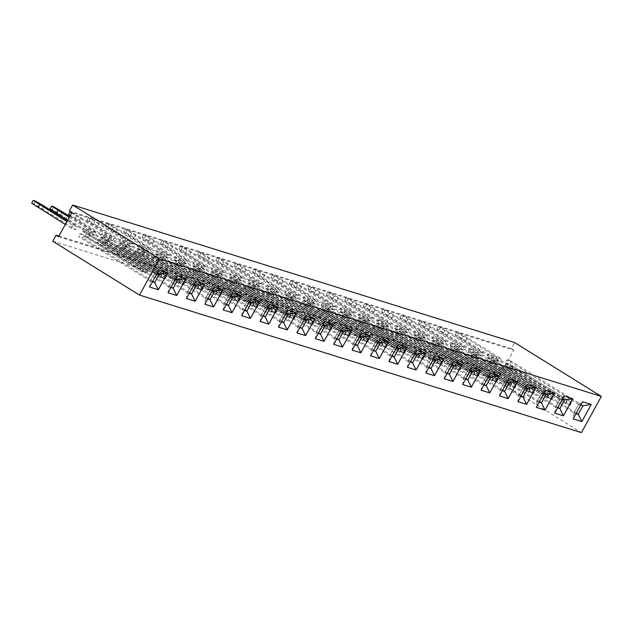 <?xml version="1.0" encoding="UTF-8"?>
<svg xmlns="http://www.w3.org/2000/svg" width="633" height="633" viewBox="0 0 633 633"><rect width="100%" height="100%" fill="white"/><g stroke="black" fill="none" stroke-linecap="round" stroke-linejoin="round"><path stroke-width="0.47" stroke-dasharray="3.17 2.37" d="M52.768 241.228L494.713 378.763L498.029 372.734L500.513 374.269L513.782 350.136L71.838 212.593M494.713 378.763L581.442 432.632M513.782 350.136L511.298 348.593L514.621 342.564M511.298 348.593L69.361 211.05M58.924 236.077L498.029 372.734M58.568 236.726L500.513 374.269M70.089 215.766L108.283 239.741L112.627 241.094L114.193 238.237L109.849 236.884L71.656 212.917M149.459 252.551L116.005 231.773L107.483 226.82L105.307 226.147L145.107 251.198L149.459 252.551L151.026 249.703L146.674 248.35L106.874 223.291L109.05 223.971L117.572 228.924L151.026 249.703M128.262 242.613L126.695 245.469L131.047 246.823L132.613 243.974L128.262 242.613L88.462 217.562L90.638 218.243L99.159 223.196L132.613 243.974M186.284 264.016L152.83 243.238L144.308 238.285L142.132 237.604L181.932 262.663L186.284 264.016L187.851 261.16L183.507 259.807L143.699 234.756L145.875 235.429L154.397 240.39L187.851 261.16M165.086 254.078L163.52 256.927L167.872 258.28L169.438 255.431L165.086 254.078L131.632 233.3L125.287 229.027L127.462 229.7L169.438 255.431M201.919 265.543L200.352 268.392L204.696 269.745L206.271 266.897L201.919 265.543L162.119 240.485L164.295 241.165L172.817 246.118L206.271 266.897M220.331 271.272L218.765 274.121L223.117 275.474L224.683 272.625L220.331 271.272L180.532 246.213L182.708 246.894L191.229 251.847L224.683 272.625M257.164 282.729L255.59 285.586L259.941 286.939L261.508 284.09L257.164 282.729L223.71 261.959L217.356 257.678L219.532 258.351L261.508 284.09M238.744 277.001L237.177 279.849L241.529 281.21L243.096 278.354L238.744 277.001L205.29 256.223L198.944 251.95L201.12 252.622L243.096 278.354M278.354 292.668L244.9 271.889L236.378 266.936L234.21 266.264L274.01 291.315L278.354 292.668L279.921 289.819L275.577 288.466L235.777 263.407L237.953 264.088L246.474 269.041L279.921 289.819M293.989 294.195L292.422 297.043L296.774 298.396L298.341 295.548L293.989 294.195L260.535 273.416L254.189 269.144L256.365 269.816L298.341 295.548M499.326 361.435L465.872 340.665L457.35 335.704L455.174 335.031L494.982 360.082L499.326 361.435L500.893 358.587L496.549 357.234L456.749 332.183L458.917 332.855L467.439 337.808L500.893 358.587M480.914 355.706L447.46 334.928L438.938 329.975L436.762 329.302L476.562 354.353L480.914 355.706L482.481 352.858L478.129 351.505L438.329 326.446L440.505 327.126L449.026 332.08L482.481 352.858M444.089 344.249L410.635 323.471L402.113 318.518L399.937 317.837L439.737 342.896L444.089 344.249L445.656 341.393L441.304 340.04L401.504 314.989L403.68 315.661L412.202 320.622L445.656 341.393M462.501 349.978L429.047 329.2L420.526 324.246L418.35 323.566L458.15 348.625L462.501 349.978L464.068 347.129L459.716 345.776L419.916 320.717L422.092 321.398L430.614 326.351L464.068 347.129M388.844 327.055L355.39 306.277L346.868 301.324L344.692 300.643L384.492 325.702L388.844 327.055L390.411 324.207L386.059 322.846L346.259 297.795L348.435 298.467L356.957 303.429L390.411 324.207M407.256 332.784L373.802 312.006L365.281 307.052L363.105 306.372L402.904 331.431L407.256 332.784L408.823 329.935L404.471 328.582L364.671 303.524L366.847 304.204L375.369 309.157L408.823 329.935M425.669 338.513L392.215 317.742L383.693 312.781L381.525 312.109L421.325 337.16L425.669 338.513L427.235 335.664L422.891 334.311L383.092 309.252L385.26 309.933L393.781 314.886L427.235 335.664M315.187 304.133L281.732 283.355L273.211 278.401L271.035 277.721L310.835 302.78L315.187 304.133L316.753 301.276L312.401 299.923L272.601 274.872L274.777 275.545L283.299 280.506L316.753 301.276M330.814 305.66L329.247 308.508L333.599 309.861L335.166 307.013L330.814 305.66L291.014 280.601L293.19 281.281L301.712 286.235L335.166 307.013M370.432 321.327L336.978 300.548L328.456 295.587L326.28 294.915L366.08 319.966L370.432 321.327L371.998 318.47L367.646 317.117L327.847 292.066L330.022 292.739L338.544 297.692L371.998 318.47M352.011 315.59L318.557 294.812L310.035 289.859L307.867 289.186L347.667 314.237L352.011 315.59L353.578 312.742L349.234 311.389L309.434 286.33L311.61 287.01L320.124 291.963L353.578 312.742M73.017 225.427L71.45 228.276L75.802 229.629L77.368 226.78L73.017 225.427L66.876 221.613M91.429 231.156L89.862 234.004L94.214 235.357L95.781 232.509L91.429 231.156L69.219 217.356M204.53 284.106L195.834 281.4L186.442 298.507L187.233 292.62L189.322 293.269M214.255 287.137L204.855 304.244L205.646 298.349L207.735 298.998M222.958 289.843L214.247 287.129L210.362 289.764L205.646 298.349L207.743 298.982M241.347 295.571L232.659 292.865L223.267 309.972L224.058 304.077L226.155 304.726M241.679 315.709L242.479 309.806L244.567 310.463L242.494 309.798L170.625 265.164L174.977 266.517L176.544 263.668L238.499 302.147L240.065 299.29L182.082 263.399L178.459 262.268L235.713 297.937L173.758 259.467L175.333 256.618L247.194 301.245L242.479 309.806L247.194 301.245L251.072 298.594L241.671 315.701M251.087 298.602L259.767 301.3M333.433 324.223L324.729 321.517L315.345 338.623L316.136 332.736L318.225 333.385M315.028 318.502L306.317 315.788L296.924 332.895L297.716 327L299.813 327.657L297.732 326.992L225.87 282.358L230.222 283.711L231.789 280.862L293.736 319.341L295.302 316.484L237.328 280.593L233.704 279.462L290.958 315.131L229.004 276.661L230.57 273.804L302.439 318.439L297.716 327M296.6 312.765L287.904 310.051L278.496 327.158L279.303 321.271L281.392 321.92L279.319 321.263L207.458 276.629L211.81 277.982L213.376 275.133L275.323 313.604L276.89 310.756L218.915 274.864L215.291 273.733L272.538 309.402L210.591 270.924L212.158 268.076L284.019 312.71L279.303 321.271M278.18 307.029L269.484 304.323L260.084 321.429L260.891 315.543L262.98 316.191L260.907 315.527L189.045 270.9L193.389 272.253L194.956 269.397L256.911 307.875L258.478 305.027L200.503 269.128L196.879 268.004L254.126 303.674L192.179 265.195L193.745 262.347L265.607 306.973L260.891 315.543M388.686 341.424L379.974 338.71L370.566 355.817L371.373 349.922L373.462 350.579L371.389 349.914L299.528 305.28L303.88 306.633L305.446 303.785L367.393 342.263L368.96 339.407L310.985 303.516L307.361 302.384L364.616 338.054L302.661 299.583L304.228 296.727L376.089 341.361L371.373 349.922L376.089 341.361L379.982 338.718M370.258 335.688L361.562 332.982L352.17 350.089L352.961 344.194L355.05 344.843M351.853 329.959L343.141 327.245L333.757 344.36L334.548 338.465L336.637 339.114M343.157 327.253L339.264 329.88L334.548 338.465M582.542 401.757L573.142 418.856L573.933 412.961L576.022 413.618M591.246 404.463L582.534 401.749L578.649 404.384L573.933 412.961L576.03 413.602M572.825 398.735L564.114 396.021L554.73 413.127M545.717 390.292L536.301 407.391L537.101 401.504L539.197 402.153L537.116 401.488L465.255 356.862L469.607 358.215L471.174 355.366L533.121 393.837L534.695 390.988L476.712 355.089L473.088 353.966L530.343 389.635L468.388 351.157L469.955 348.308L541.824 392.943L537.101 401.504M554.413 392.998L545.701 390.284L541.824 392.919L537.116 401.488M535.985 387.261L527.289 384.555L517.897 401.662L518.688 395.775L520.777 396.424M462.327 364.339L453.632 361.633L444.239 378.74L445.031 372.853L447.12 373.502M480.748 370.068L472.044 367.362L462.652 384.476L463.451 378.581L465.54 379.23M517.588 381.541L508.877 378.827L499.469 395.934L500.276 390.039L502.365 390.696L500.292 390.031L428.43 345.396L432.774 346.749L434.341 343.901L496.296 382.379L497.862 379.523L439.888 343.632L436.264 342.5L493.511 378.17L431.564 339.699L433.13 336.843L504.992 381.477L500.276 390.039M508.885 378.835L504.992 381.462L500.292 390.031M499.16 375.804L490.456 373.09L481.072 390.205L481.863 384.31L483.952 384.959L481.879 384.302L410.01 339.668L414.362 341.021L415.928 338.172L477.883 376.643L479.45 373.794L421.475 337.903L417.843 336.772L475.098 372.441L413.151 333.963L414.718 331.114L486.579 375.749L481.879 384.302L486.579 375.733L490.472 373.098M407.09 347.145L398.386 344.439L389.002 361.546M425.503 352.882L416.799 350.168L407.399 367.275L408.206 361.388L410.295 362.036L408.222 361.372L336.352 316.745L340.704 318.098L342.271 315.25L404.226 353.72L405.793 350.872L347.818 314.981L344.186 313.849L401.441 349.519L339.494 311.04L341.06 308.192L412.922 352.826L408.206 361.388M416.815 350.176L412.922 352.803L408.222 361.372M443.931 358.618L435.219 355.904L425.811 373.003L426.618 367.116L428.707 367.765L426.634 367.108L354.773 322.474L359.117 323.827L360.691 320.978L422.638 359.457L424.205 356.601L366.23 320.709L362.606 319.578L419.853 355.248L357.906 316.777L359.473 313.921L431.334 358.555L426.618 367.116M167.705 272.649L159.002 269.935L149.61 287.05L150.401 281.155L152.498 281.804L150.417 281.147L78.555 236.513L82.907 237.866L84.474 235.017L146.421 273.488L147.995 270.639L90.013 234.748L86.389 233.617L143.644 269.286L81.689 230.808L83.255 227.959L155.125 272.594L150.401 281.155M186.126 278.385L177.414 275.671L168.014 292.778L168.821 286.884L170.91 287.54L168.837 286.876L96.968 242.241L101.32 243.594L102.886 240.746L164.841 279.224L166.408 276.368L108.433 240.477L104.801 239.345L162.056 275.015L100.109 236.544L101.676 233.688L173.537 278.322L168.821 286.884M177.43 275.679L173.537 278.306L168.837 286.876M68.475 214.682L70.651 215.362L79.172 220.316L112.627 241.094M108.283 239.741L109.849 236.884M71.181 212.182L80.739 217.467L114.193 238.237M145.107 251.198L146.674 248.35M126.695 245.469L86.895 220.411L89.071 221.091L97.593 226.044L131.047 246.823M181.932 262.663L183.507 259.807M163.52 256.927L130.066 236.156L123.72 231.876L125.896 232.548L167.872 258.28M200.352 268.392L160.553 243.333L162.728 244.014L171.25 248.967L204.696 269.745M218.765 274.121L185.311 253.342L178.965 249.07L181.141 249.742L223.117 275.474M255.59 285.586L215.79 260.527L217.966 261.207L226.487 266.161L259.941 286.939M237.177 279.849L197.377 254.798L199.553 255.479L208.075 260.432L241.529 281.21M274.01 291.315L275.577 288.466M292.422 297.043L258.968 276.273L252.622 271.992L254.798 272.665L296.774 298.396M494.982 360.082L496.549 357.234M476.562 354.353L478.129 351.505M439.737 342.896L441.304 340.04M458.15 348.625L459.716 345.776M384.492 325.702L386.059 322.846M402.904 331.431L404.471 328.582M421.325 337.16L422.891 334.311M310.835 302.78L312.401 299.923M329.247 308.508L289.447 283.449L291.623 284.13L300.145 289.083L333.599 309.861M366.08 319.966L367.646 317.117M347.667 314.237L349.234 311.389M67.43 220.608L77.368 226.78M71.45 228.276L65.31 224.462M31.65 203.217L33.826 203.897L42.348 208.85L75.802 229.629M69.772 216.351L95.781 232.509M89.862 234.004L67.652 220.213M50.062 208.953L52.238 209.626L60.76 214.587L94.214 235.357M195.834 281.4L191.949 284.035L187.233 292.62L189.33 293.253M194.038 284.684L191.949 284.035M214.714 291.14L142.852 246.506L141.286 249.355L203.233 287.833L201.666 290.682L143.691 254.79L140.067 253.659L197.314 289.328L135.367 250.858L133.8 253.706L205.662 298.333L210.362 289.787L212.451 290.428L210.362 289.764M232.659 292.865L228.782 295.5L224.058 304.077M230.871 296.149L228.782 295.5M249.283 301.878L247.194 301.229L249.275 301.894M324.729 321.517L320.852 324.151L316.136 332.736L318.233 333.369M325.196 325.52L253.335 280.894L251.768 283.742L313.723 322.221L312.156 325.069L254.173 289.17L250.549 288.047L307.804 323.716L245.849 285.238L244.283 288.094L316.152 332.721L320.852 324.167L322.933 324.816L320.852 324.151M306.317 315.788L302.439 318.423L297.732 326.992M304.528 319.072L302.439 318.423L304.52 319.087M287.904 310.051L284.019 312.694L279.319 321.263M286.116 313.343L284.019 312.694L286.108 313.359M269.484 304.323L265.607 306.958L260.907 315.527M267.696 307.606L265.607 306.958L267.688 307.622M378.186 341.994L376.097 341.345L378.178 342.01M361.562 332.982L357.677 335.617L352.961 344.194L355.058 344.835M359.766 336.265L357.677 335.617M336.645 339.098L334.564 338.449L339.264 329.896L341.345 330.545L339.264 329.88M583.001 405.753L511.14 361.126L509.565 363.975L571.52 402.446L569.953 405.302L511.978 369.403L508.354 368.279L565.601 403.949L503.654 365.47L502.088 368.319L573.949 412.953L578.649 404.4L580.73 405.049L578.649 404.384M564.114 396.021L560.237 398.655L555.521 407.233L557.61 407.881M562.326 399.304L560.237 398.655L555.537 407.225L557.618 407.874M554.714 413.12L555.521 407.233L483.667 362.59L488.019 363.943L489.586 361.095L551.541 399.565L553.107 396.717L495.125 360.826L491.501 359.694L548.756 395.364L486.801 356.893L488.375 354.037L560.237 398.671L562.318 399.32M543.913 393.576L541.824 392.919L543.905 393.584M527.289 384.555L523.404 387.19L518.688 395.775M525.501 387.839L523.404 387.19L518.704 395.76L520.785 396.408M453.632 361.633L449.746 364.268L445.031 372.853L447.127 373.486M454.098 365.637L382.237 321.01L380.67 323.859L442.617 362.337L441.051 365.186L383.076 329.287L379.452 328.163L436.707 363.833L374.752 325.354L373.185 328.203L445.046 372.837L449.746 364.284L451.835 364.932L449.746 364.268M472.044 367.362L468.167 369.996L463.451 378.581M465.548 379.214L463.459 378.566L468.167 370.012L470.248 370.661L468.167 369.996M507.08 382.11L504.992 381.462L507.073 382.126M486.579 375.749L488.66 376.398L486.579 375.733M388.986 361.546L389.793 355.659L391.882 356.308M398.386 344.439L394.509 347.074L389.793 355.659M396.598 347.723L394.509 347.074L389.801 355.643L391.89 356.292M415.011 353.459L412.922 352.803L415.003 353.467M435.219 355.904L431.334 358.539L426.634 367.108M433.423 359.188L431.334 358.539L433.415 359.204M159.002 269.935L155.125 272.578L150.417 281.147M157.213 273.227L155.125 272.578L157.206 273.242M175.626 278.955L173.537 278.306L175.618 278.971M74.829 218.963L76.395 216.106M70.651 215.362L72.217 212.506M79.172 220.316L80.739 217.467M111.653 230.42L113.22 227.571M105.307 226.147L106.874 223.291M107.483 226.82L109.05 223.971M116.005 231.773L117.572 228.924M93.241 224.691L94.808 221.843M97.593 226.044L99.159 223.196M89.071 221.091L90.638 218.243M86.895 220.411L88.462 217.562M148.486 241.885L150.053 239.037M142.132 237.604L143.699 234.756M144.308 238.285L145.875 235.429M152.83 243.238L154.397 240.39M130.066 236.156L131.632 233.3M134.418 237.51L135.984 234.653M125.896 232.548L127.462 229.7M123.72 231.876L125.287 229.027M166.898 247.614L168.465 244.765M171.25 248.967L172.817 246.118M162.728 244.014L164.295 241.165M160.553 243.333L162.119 240.485M185.311 253.342L186.877 250.494M189.663 254.703L191.229 251.847M181.141 249.742L182.708 246.894M178.965 249.07L180.532 246.213M222.136 264.808L223.71 261.959M226.487 266.161L228.054 263.312M217.966 261.207L219.532 258.351M215.79 260.527L217.356 257.678M203.723 259.079L205.29 256.223M208.075 260.432L209.642 257.576M199.553 255.479L201.12 252.622M197.377 254.798L198.944 251.95M240.556 270.536L242.123 267.688M234.21 266.264L235.777 263.407M236.378 266.936L237.953 264.088M244.9 271.889L246.474 269.041M258.968 276.273L260.535 273.416M263.32 277.626L264.887 274.769M254.798 272.665L256.365 269.816M252.622 271.992L254.189 269.144M461.528 339.312L463.095 336.455M455.174 335.031L456.749 332.183M457.35 335.704L458.917 332.855M465.872 340.665L467.439 337.808M443.108 333.575L444.675 330.727M436.762 329.302L438.329 326.446M438.938 329.975L440.505 327.126M447.46 334.928L449.026 332.08M406.283 322.118L407.85 319.261M399.937 317.837L401.504 314.989M402.113 318.518L403.68 315.661M410.635 323.471L412.202 320.622M424.696 327.847L426.262 324.998M418.35 323.566L419.916 320.717M420.526 324.246L422.092 321.398M429.047 329.2L430.614 326.351M351.038 304.924L352.605 302.076M344.692 300.643L346.259 297.795M346.868 301.324L348.435 298.467M355.39 306.277L356.957 303.429M369.45 310.653L371.017 307.804M363.105 306.372L364.671 303.524M365.281 307.052L366.847 304.204M373.802 312.006L375.369 309.157M387.871 316.381L389.437 313.533M381.525 312.109L383.092 309.252M383.693 312.781L385.26 309.933M392.215 317.742L393.781 314.886M277.381 282.001L278.947 279.153M271.035 277.721L272.601 274.872M273.211 278.401L274.777 275.545M281.732 283.355L283.299 280.506M295.793 287.73L297.368 284.882M300.145 289.083L301.712 286.235M291.623 284.13L293.19 281.281M289.447 283.449L291.014 280.601M332.626 299.195L334.192 296.339M326.28 294.915L327.847 292.066M328.456 295.587L330.022 292.739M336.978 300.548L338.544 297.692M314.213 293.459L315.78 290.61M307.867 289.186L309.434 286.33M310.035 289.859L311.61 287.01M318.557 294.812L320.124 291.963M42.348 208.85L43.914 206.002M33.826 203.897L35.393 201.049M60.76 214.587L62.327 211.731M52.238 209.626L53.805 206.777M194.03 284.7L191.949 284.051L187.249 292.604L115.388 247.978L119.732 249.331L121.299 246.474L183.254 284.953L184.82 282.104L126.845 246.205L123.221 245.082L180.468 280.751L118.521 242.273L120.088 239.424L191.949 284.051M230.863 296.165L228.782 295.516L224.074 304.069L226.163 304.718M359.758 336.281L357.677 335.632L352.977 344.186L281.115 299.551L285.459 300.904L287.034 298.056L348.981 336.527L350.547 333.678L292.573 297.787L288.949 296.655L346.196 332.325L284.249 293.847L285.815 290.998L357.677 335.632M525.493 387.855L523.404 387.206L451.543 342.58L449.976 345.428L511.931 383.907L510.356 386.755L448.409 348.277L446.843 351.133L451.194 352.486L452.761 349.63L514.708 388.108L516.275 385.26L458.3 349.361L454.676 348.237L511.931 383.907M396.59 347.739L394.509 347.09L322.64 302.463L321.073 305.312L383.028 343.79L381.462 346.639L319.507 308.16L317.94 311.017L322.292 312.37L323.859 309.513L385.814 347.992L387.38 345.143L329.397 309.244L325.773 308.121L383.028 343.79M189.615 292.731L119.732 249.331M196.301 285.404L124.44 240.777L120.088 239.424M184.82 282.104L122.865 243.626L124.44 240.777M183.254 284.953L125.279 249.054L121.655 247.93L178.902 283.6L116.955 245.121L115.388 247.978M178.902 283.6L180.468 280.751M208.035 298.459L138.152 255.059L139.719 252.211L201.666 290.682M133.8 253.706L138.152 255.059M210.362 289.787L138.5 245.153L136.934 248.001L198.889 286.48L197.314 289.328M142.852 246.506L138.5 245.153M226.448 304.188L156.565 260.788L158.131 257.94L220.078 296.41L221.653 293.562L163.67 257.671L160.046 256.539L217.301 292.209L155.346 253.738L156.913 250.882L228.782 295.516M233.126 296.869L161.265 252.235L156.913 250.882M221.653 293.562L159.698 255.091L161.265 252.235M224.074 304.069L152.213 259.435L156.565 260.788M220.078 296.41L162.103 260.519L158.479 259.388L215.734 295.057L153.779 256.587L152.213 259.435M215.734 295.057L217.301 292.209M244.86 309.925L174.977 266.517M251.546 302.598L179.677 257.971L175.333 256.618M240.065 299.29L178.11 260.82L179.677 257.971M238.499 302.147L180.516 266.248L176.892 265.124L234.147 300.794L172.192 262.315L170.625 265.164M234.147 300.794L235.713 297.937M318.518 332.847L248.634 289.447L250.201 286.591L312.156 325.069M244.283 288.094L248.634 289.447M320.852 324.167L248.983 279.541L247.416 282.389L309.371 320.86L307.804 323.716M253.335 280.894L248.983 279.541M300.105 327.119L230.222 283.711M306.783 319.792L234.922 275.157L230.57 273.804M295.302 316.484L233.355 278.014L234.922 275.157M293.736 319.341L235.761 283.442L232.137 282.318L289.392 317.98L227.437 279.509L225.87 282.358M289.392 317.98L290.958 315.131M281.693 321.382L211.81 277.982M288.371 314.063L216.51 269.429L212.158 268.076M276.89 310.756L214.943 272.277L216.51 269.429M275.323 313.604L217.348 277.713L213.725 276.581L270.971 312.251L209.025 273.78L207.458 276.629M270.971 312.251L272.538 309.402M263.273 315.653L193.389 272.253M269.959 308.326L198.097 263.7L193.745 262.347M258.478 305.027L196.523 266.548L198.097 263.7M256.911 307.875L198.936 271.984L195.312 270.853L252.559 306.522L190.612 268.044L189.045 270.9M252.559 306.522L254.126 303.674M373.763 350.041L303.88 306.633M380.441 342.714L308.58 298.088L304.228 296.727M368.96 339.407L307.013 300.936L308.58 298.088M367.393 342.263L309.418 306.364L305.794 305.241L363.049 340.91L301.094 302.432L299.528 305.28M363.049 340.91L364.616 338.054M355.35 344.305L285.459 300.904M362.029 336.985L290.167 292.351L285.815 290.998M350.547 333.678L288.601 295.207L290.167 292.351M348.981 336.527L291.006 300.635L287.382 299.504L344.629 335.174L282.682 296.703L281.115 299.551M344.629 335.174L346.196 332.325M336.93 338.576L267.047 295.176L268.614 292.327L330.568 330.798L332.135 327.949L274.16 292.05L270.536 290.927L327.783 326.596L265.836 288.118L267.403 285.269L339.264 329.896M343.616 331.257L271.747 286.622L267.403 285.269M332.135 327.949L270.18 289.471L271.747 286.622M334.564 338.449L262.703 293.823L267.047 295.176M330.568 330.798L272.594 294.907L268.962 293.775L326.217 329.445L264.27 290.974L262.703 293.823M326.217 329.445L327.783 326.596M576.315 413.08L506.432 369.68L507.998 366.824L569.953 405.302M502.088 368.319L506.432 369.68M578.649 404.4L506.788 359.773L505.221 362.622L567.168 401.093L565.601 403.949M511.14 361.126L506.788 359.773M557.902 407.343L488.019 363.943M564.589 400.024L492.719 355.39L488.375 354.037M553.107 396.717L491.153 358.246L492.719 355.39M551.541 399.565L493.558 363.674L489.934 362.543L547.189 398.212L485.234 359.742L483.667 362.59M547.189 398.212L548.756 395.364M539.49 401.615L469.607 358.215M546.168 394.296L474.307 349.661L469.955 348.308M534.695 390.988L472.74 352.51L474.307 349.661M533.121 393.837L475.146 357.946L471.522 356.814L528.777 392.484L466.822 354.013L465.255 356.862M528.777 392.484L530.343 389.635M521.078 395.886L451.194 352.486M527.756 388.559L455.895 343.933L451.543 342.58M516.275 385.26L454.328 346.781L455.895 343.933M518.704 395.76L446.843 351.133M447.42 372.964L377.537 329.564L379.104 326.707L441.051 365.186M373.185 328.203L377.537 329.564M449.746 364.284L377.885 319.657L376.319 322.506L438.273 360.976L436.707 363.833M382.237 321.01L377.885 319.657M465.833 378.692L395.949 335.292L397.516 332.444L459.471 370.914L461.038 368.066L403.055 332.167L399.431 331.043L456.686 366.713L394.731 328.234L396.298 325.386L468.167 370.012M472.511 371.373L400.649 326.739L396.298 325.386M461.038 368.066L399.083 329.587L400.649 326.739M463.459 378.566L391.598 333.939L395.949 335.292M459.471 370.914L401.488 335.023L397.864 333.892L455.119 369.561L393.164 331.083L391.598 333.939M455.119 369.561L456.686 366.713M502.665 390.157L432.774 346.749M509.343 382.83L437.482 338.204L433.13 336.843M497.862 379.523L435.915 341.052L437.482 338.204M496.296 382.379L438.321 346.48L434.697 345.357L491.944 381.026L429.997 342.548L428.43 345.396M491.944 381.026L493.511 378.17M484.245 384.421L414.362 341.021M490.931 377.102L419.062 332.467L414.718 331.114M479.45 373.794L417.495 335.324L419.062 332.467M477.883 376.643L419.901 340.752L416.277 339.62L473.531 375.29L411.577 336.819L410.01 339.668M473.531 375.29L475.098 372.441M392.175 355.77L322.292 312.37M398.853 348.443L326.992 303.816L322.64 302.463M387.38 345.143L325.425 306.665L326.992 303.816M389.801 355.643L317.94 311.017M410.588 361.498L340.704 318.098M417.274 354.179L345.404 309.545L341.06 308.192M405.793 350.872L343.838 312.393L345.404 309.545M404.226 353.72L346.251 317.829L342.619 316.698L399.874 352.367L337.927 313.897L336.352 316.745M399.874 352.367L401.441 349.519M429.008 367.227L359.117 323.827M435.686 359.908L363.825 315.274L359.473 313.921M424.205 356.601L362.258 318.13L363.825 315.274M422.638 359.457L364.663 323.558L361.039 322.434L418.286 358.096L356.339 319.625L354.773 322.474M418.286 358.096L419.853 355.248M152.79 281.266L82.907 237.866M159.469 273.947L87.607 229.312L83.255 227.959M147.995 270.639L86.041 232.169L87.607 229.312M146.421 273.488L88.446 237.597L84.822 236.465L142.077 272.135L80.122 233.664L78.555 236.513M142.077 272.135L143.644 269.286M171.203 287.002L101.32 243.594M177.889 279.675L106.02 235.041L101.676 233.688M166.408 276.368L104.453 237.897L106.02 235.041M164.841 279.224L106.858 243.325L103.234 242.202L160.489 277.871L98.534 239.393L96.968 242.241M160.489 277.871L162.056 275.015M116.955 245.121L121.299 246.474M182.272 284.454L183.839 281.606M122.865 243.626L118.521 242.273M178.648 283.323L180.215 280.474M135.367 250.858L139.719 252.211M203.233 287.833L145.258 251.934L141.634 250.81L198.889 286.48M200.685 290.183L202.251 287.335M141.286 249.355L136.934 248.001M197.061 289.059L198.627 286.203M153.779 256.587L158.131 257.94M219.097 295.92L220.664 293.063M159.698 255.091L155.346 253.738M215.473 294.788L217.04 291.94M172.192 262.315L176.544 263.668M237.517 301.648L239.084 298.8M178.11 260.82L173.758 259.467M233.886 300.517L235.46 297.668M245.849 285.238L250.201 286.591M313.723 322.221L255.74 286.322L252.116 285.198L309.371 320.86M311.175 324.571L312.742 321.722M251.768 283.742L247.416 282.389M307.543 323.439L309.11 320.591M227.437 279.509L231.789 280.862M292.755 318.842L294.321 315.986M233.355 278.014L229.004 276.661M289.131 317.711L290.697 314.862M209.025 273.78L213.376 275.133M274.342 313.106L275.909 310.257M214.943 272.277L210.591 270.924M270.718 311.982L272.285 309.133M190.612 268.044L194.956 269.397M255.93 307.377L257.496 304.528M196.523 266.548L192.179 265.195M252.306 306.253L253.873 303.397M301.094 302.432L305.446 303.785M366.412 341.765L367.979 338.916M307.013 300.936L302.661 299.583M362.788 340.633L364.355 337.785M282.682 296.703L287.034 298.056M348 336.036L349.566 333.18M288.601 295.207L284.249 293.847M344.376 334.904L345.942 332.056M264.27 290.974L268.614 292.327M329.587 330.299L331.154 327.451M270.18 289.471L265.836 288.118M325.963 329.176L327.53 326.319M503.654 365.47L507.998 366.824M571.52 402.446L513.545 366.554L509.921 365.423L567.168 401.093M568.972 404.804L570.539 401.955M509.565 363.975L505.221 362.622M565.348 403.672L566.915 400.824M485.234 359.742L489.586 361.095M550.56 399.075L552.126 396.218M491.153 358.246L486.801 356.893M546.928 397.943L548.502 395.095M466.822 354.013L471.174 355.366M532.139 393.338L533.706 390.49M472.74 352.51L468.388 351.157M528.515 392.215L530.082 389.358M448.409 348.277L452.761 349.63M514.708 388.108L456.733 352.217L453.109 351.086L510.356 386.755M513.727 387.61L515.294 384.761M454.328 346.781L449.976 345.428M510.103 386.478L511.67 383.63M374.752 325.354L379.104 326.707M442.617 362.337L384.642 326.438L381.019 325.315L438.273 360.976M440.07 364.687L441.636 361.839M380.67 323.859L376.319 322.506M436.446 363.556L438.012 360.707M393.164 331.083L397.516 332.444M458.482 370.416L460.049 367.567M399.083 329.587L394.731 328.234M454.858 369.292L456.425 366.436M429.997 342.548L434.341 343.901M495.315 381.881L496.881 379.025M435.915 341.052L431.564 339.699M491.691 380.75L493.257 377.901M411.577 336.819L415.928 338.172M476.902 376.144L478.469 373.296M417.495 335.324L413.151 333.963M473.278 375.021L474.845 372.172M319.507 308.16L323.859 309.513M385.814 347.992L327.831 312.101L324.207 310.969L381.462 346.639M384.824 347.493L386.399 344.645M325.425 306.665L321.073 305.312M381.201 346.37L382.767 343.513M337.927 313.897L342.271 315.25M403.245 353.222L404.811 350.373M343.838 312.393L339.494 311.04M399.621 352.098L401.187 349.242M356.339 319.625L360.691 320.978M421.657 358.958L423.224 356.102M362.258 318.13L357.906 316.777M418.033 357.827L419.6 354.978M80.122 233.664L84.474 235.017M145.44 272.989L147.006 270.141M86.041 232.169L81.689 230.808M141.816 271.866L143.382 269.017M98.534 239.393L102.886 240.746M163.86 278.726L165.427 275.869M104.453 237.897L100.109 236.544M160.228 277.594L161.803 274.746M125.279 249.054L126.845 246.205M121.655 247.93L123.221 245.082M143.691 254.79L145.258 251.934M140.067 253.659L141.634 250.81M162.103 260.519L163.67 257.671M158.479 259.388L160.046 256.539M180.516 266.248L182.082 263.399M176.892 265.124L178.459 262.268M254.173 289.17L255.74 286.322M250.549 288.047L252.116 285.198M235.761 283.442L237.328 280.593M232.137 282.318L233.704 279.462M217.348 277.713L218.915 274.864M213.725 276.581L215.291 273.733M198.936 271.984L200.503 269.128M195.312 270.853L196.879 268.004M309.418 306.364L310.985 303.516M305.794 305.241L307.361 302.384M291.006 300.635L292.573 297.787M287.382 299.504L288.949 296.655M272.594 294.907L274.16 292.05M268.962 293.775L270.536 290.927M511.978 369.403L513.545 366.554M508.354 368.279L509.921 365.423M493.558 363.674L495.125 360.826M489.934 362.543L491.501 359.694M475.146 357.946L476.712 355.089M471.522 356.814L473.088 353.966M456.733 352.217L458.3 349.361M453.109 351.086L454.676 348.237M383.076 329.287L384.642 326.438M379.452 328.163L381.019 325.315M401.488 335.023L403.055 332.167M397.864 333.892L399.431 331.043M438.321 346.48L439.888 343.632M434.697 345.357L436.264 342.5M419.901 340.752L421.475 337.903M416.277 339.62L417.843 336.772M327.831 312.101L329.397 309.244M324.207 310.969L325.773 308.121M346.251 317.829L347.818 314.981M342.619 316.698L344.186 313.849M364.663 323.558L366.23 320.709M361.039 322.434L362.606 319.578M88.446 237.597L90.013 234.748M84.822 236.465L86.389 233.617M106.858 243.325L108.433 240.477M103.234 242.202L104.801 239.345"/><path stroke-width="0.95" d="M159.405 258.881L72.676 205.021L514.621 342.564L601.35 396.424L159.405 258.881L139.505 295.089L581.442 432.632L601.35 396.424M72.676 205.021L69.361 211.05L71.838 212.593L58.568 236.726L56.092 235.191L52.768 241.228L139.505 295.089M195.842 281.408L186.442 298.515L195.138 301.221L204.546 284.114L195.842 281.408M204.855 304.244L213.55 306.95L222.958 289.843L214.255 287.137L204.855 304.244L213.543 306.942L222.943 289.843L214.729 291.125L212.459 290.42L214.714 291.14L210.014 299.686L208.035 298.459M223.267 309.972L231.971 312.678L241.371 295.579L232.675 292.873L223.267 309.972L231.955 312.678L241.355 295.571M241.679 315.709L250.383 318.415L259.783 301.308L251.087 298.602L241.679 315.709L250.367 318.407L259.775 301.3L251.554 302.59L249.283 301.878M324.041 341.337L333.441 324.231L324.745 321.524L315.337 338.631L324.041 341.337L333.425 324.231L325.212 325.512L322.941 324.8L325.196 325.52L320.496 334.089L324.025 341.329L315.345 338.623M296.924 332.895L305.628 335.609L315.028 318.502L306.332 315.796L296.924 332.895L305.612 335.601L315.012 318.494L306.799 319.776L304.528 319.072L306.783 319.792L302.083 328.345L300.105 327.119M278.512 327.166L287.208 329.872L296.616 312.773L287.912 310.059L278.512 327.166L287.2 329.864L296.6 312.765L288.387 314.047L286.116 313.343M278.204 307.037L269.5 304.331L260.1 321.437L268.796 324.143L278.204 307.037L268.788 324.136L265.251 316.896L269.974 308.318L267.696 307.606M388.686 341.424L379.982 338.718L370.582 355.825L379.286 358.531L388.686 341.424M352.17 350.089L360.857 352.787L370.273 335.696L361.57 332.99L352.17 350.089L360.865 352.795L370.258 335.688L362.044 336.97L359.766 336.265M351.853 329.959L343.157 327.253L333.757 344.36L342.453 347.066L351.853 329.959M582.542 401.757L573.142 418.864L581.838 421.57L591.246 404.463L582.542 401.757M572.825 398.735L564.13 396.029L554.722 413.127L563.425 415.841L572.825 398.735M536.309 407.399L545.013 410.105L554.413 392.998L545.717 390.292L536.309 407.399L544.997 410.097L554.397 392.998L546.184 394.28L543.913 393.576L546.168 394.296L541.468 402.849L546.184 394.28M517.897 401.662L526.585 404.368L536.001 387.269L527.297 384.563L517.897 401.67L526.593 404.376L535.985 387.269L527.772 388.551L525.501 387.839M462.343 364.347L453.639 361.641L444.239 378.748L452.935 381.454L462.343 364.347L454.114 365.629L451.843 364.917L454.098 365.637L449.398 374.206L452.927 381.446L462.327 364.347M462.652 384.476L471.356 387.182L480.756 370.076L472.06 367.369L462.652 384.476L471.34 387.174L480.74 370.076L472.527 371.357L470.256 370.653L472.511 371.373L467.811 379.919L472.527 371.357M517.588 381.541L508.885 378.835L499.484 395.941L508.18 398.648L517.588 381.541M489.768 392.911L499.168 375.812L490.472 373.098L481.064 390.205L489.768 392.911L499.16 375.804L490.947 377.086L488.668 376.382L490.931 377.102L486.223 385.655L490.947 377.086M388.994 361.554L397.698 364.26L407.098 347.153L398.402 344.447L388.994 361.554M416.11 369.989L425.511 352.89L416.815 350.176L407.415 367.282L416.11 369.989L425.503 352.882L417.289 354.163L415.011 353.459L417.274 354.179L412.566 362.733L417.289 354.163M425.827 373.011L434.523 375.725L443.931 358.618L435.227 355.912L425.827 373.011L434.515 375.717L443.915 358.61M158.313 289.756L167.713 272.657L159.018 269.943L149.61 287.05L158.313 289.756L167.698 272.649L159.484 273.931L157.213 273.227M168.03 292.778L176.71 295.484L186.126 278.385L177.43 275.679L168.022 292.778L176.726 295.492L186.118 278.378L177.905 279.667L175.626 278.955L177.889 279.675L173.181 288.229L171.203 287.002M56.092 235.191L58.924 236.077M186.442 298.507L195.13 301.213L204.53 284.114L196.317 285.396L194.038 284.684M213.55 306.95L210.014 299.71L214.729 291.125M250.383 318.415L246.838 311.167L251.554 302.59M287.208 329.872L283.671 322.632L288.387 314.047L286.108 313.359M260.1 321.429L268.788 324.136M370.582 355.817L379.27 358.523L388.67 341.416L380.457 342.706L378.186 341.994M342.453 347.066L351.845 329.959L343.632 331.241L341.353 330.537L343.616 331.257L338.916 339.802L336.93 338.576M333.757 344.36L342.437 347.058L338.908 339.826L343.632 331.241M573.142 418.856L581.83 421.562L591.23 404.455L583.017 405.745L580.738 405.033L583.001 405.753L578.301 414.306L576.315 413.08M554.73 413.127L563.41 415.834L572.818 398.727L564.596 400.009L562.326 399.304M452.935 381.454L444.239 378.74M471.356 387.182L467.811 379.935L465.833 378.692M499.484 395.934L508.172 398.64L517.572 381.533L509.359 382.823L507.08 382.11M481.072 390.205L489.752 392.903L486.223 385.671L484.245 384.421M389.002 361.546L397.682 364.252L407.082 347.153L398.869 348.435L396.598 347.723M407.415 367.282L416.095 369.981L412.566 362.749L410.588 361.498M149.61 287.05L158.297 289.748L154.768 282.516L159.484 273.931L157.206 273.242M70.089 215.766L68.475 214.682L70.049 211.833L71.181 212.182M71.656 212.917L70.049 211.833M66.876 221.613L33.217 200.368L35.393 201.049L43.914 206.002L67.43 220.608M65.31 224.462L31.65 203.217L33.217 200.368M69.219 217.356L51.629 206.097L53.805 206.777L69.772 216.351M67.652 220.213L50.062 208.953L51.629 206.097M195.13 301.213L191.601 293.973L196.317 285.396L194.03 284.7M189.322 293.269L191.601 293.973M207.735 298.998L210.014 299.71M231.955 312.678L228.426 305.438L233.142 296.853L230.871 296.149M226.155 304.726L228.426 305.438L233.126 296.869L230.863 296.165M241.347 295.571L233.142 296.853M244.86 309.925L246.838 311.151L244.575 310.447L246.838 311.167L251.546 302.598L249.275 301.894M318.225 333.385L320.496 334.089M305.612 335.601L302.083 328.361L306.799 319.776M302.083 328.345L299.82 327.641L302.083 328.361M281.693 321.382L283.671 322.616L281.4 321.904L283.671 322.632L288.371 314.063M278.18 307.029L269.974 308.318L267.688 307.622M263.273 315.653L265.259 316.88L262.988 316.176L265.251 316.896L269.959 308.326M379.27 358.523L375.741 351.283L380.457 342.706M373.763 350.041L375.741 351.268L373.47 350.563L375.741 351.283L380.441 342.714L378.178 342.01M360.857 352.787L357.329 345.555L362.044 336.97M355.05 344.843L357.329 345.555L362.029 336.985L359.758 336.281M336.637 339.114L338.908 339.826M581.83 421.562L578.301 414.322L583.017 405.745M576.022 413.618L578.301 414.322M563.41 415.834L559.881 408.594L564.596 400.009L562.318 399.32M557.61 407.881L559.881 408.594M544.997 410.097L541.468 402.865L539.49 401.615M539.197 402.153L541.468 402.865L539.205 402.137M526.585 404.368L523.056 397.128L527.772 388.551L525.493 387.855M520.777 396.424L523.056 397.128L527.756 388.559M447.12 373.502L449.398 374.206M465.54 379.23L467.811 379.935L465.548 379.214M508.172 398.64L504.643 391.4L509.359 382.823M502.665 390.157L504.643 391.384L502.373 390.68L504.643 391.4L509.343 382.83L507.073 382.126M483.952 384.959L486.223 385.671L483.96 384.951M397.682 364.252L394.153 357.012L398.869 348.435L396.59 347.739M391.882 356.308L394.153 357.012L398.853 348.443M410.295 362.036L412.566 362.749L410.303 362.021M434.515 375.717L430.986 368.477L435.702 359.892L433.423 359.188L435.686 359.908L443.907 358.61M435.686 359.908L430.986 368.461L428.715 367.757L430.986 368.477M152.79 281.266L154.768 282.5L152.506 281.788L154.768 282.516L159.469 273.947M176.71 295.484L173.181 288.244L177.905 279.667M173.181 288.229L170.918 287.524L173.181 288.244M37.996 207.497L39.562 204.649M56.408 213.226L57.975 210.378M189.33 293.253L191.601 293.957L196.301 285.404M207.743 298.982L210.014 299.686M226.163 304.718L228.426 305.423L226.448 304.188M318.233 333.369L320.496 334.074L325.196 325.52M355.058 344.835L357.329 345.539L355.35 344.305M336.645 339.098L338.916 339.802M576.03 413.602L578.301 414.306M557.618 407.874L559.881 408.578L564.589 400.024M520.785 396.408L523.056 397.113L521.078 395.886M447.127 373.486L449.398 374.19L454.098 365.637M391.89 356.292L394.153 356.996L392.175 355.77M191.601 293.957L189.615 292.731M320.496 334.074L318.518 332.847M559.881 408.578L557.902 407.343M449.398 374.19L447.42 372.964M430.986 368.461L429.008 367.227"/></g></svg>

